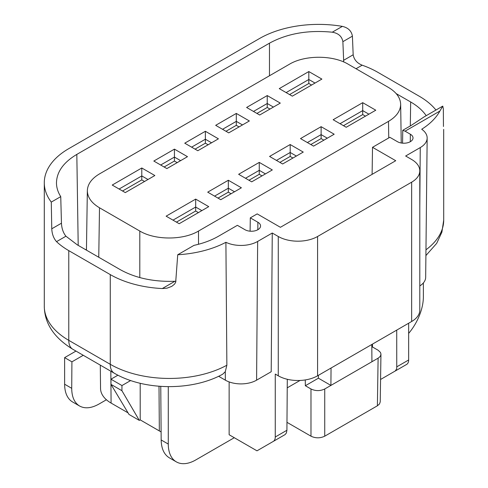 <?xml version="1.0" encoding="UTF-8"?>
<svg xmlns="http://www.w3.org/2000/svg" width="488" height="488" viewBox="0 0 488 488"><rect width="100%" height="100%" fill="white"/><g stroke="black" fill="none" stroke-linecap="round" stroke-linejoin="round"><path stroke-width="0.73" d="M318.402 375.333L318.402 378.194L330.907 385.416L324.733 388.979C320.152 391.144 315.571 391.144 310.984 388.979L310.984 436.187C315.571 438.352 320.152 438.352 324.733 436.187L324.733 388.979M318.402 378.194L305.348 385.727L310.984 388.979M411.652 321.494A27.804 16.049 -0 0 0 419.796 310.142L419.796 170.831A27.804 16.049 180 0 1 411.652 182.176L317.584 236.491L317.584 375.803L411.652 321.494L411.652 182.176M317.584 375.803A27.804 16.049 180 0 1 278.27 375.803L278.27 236.491A27.804 16.049 -0 0 0 317.584 236.491M287.298 379.286L286.913 430.264L275.262 436.992L275.262 374.07L278.27 375.803M287.231 387.838L300.01 380.463M86.461 249.222L85.717 249.722M443.452 126.502L443.348 108.793L442.781 106.116L439.871 111.069L405.064 131.168L410.347 134.218A9.132 5.277 180 0 1 413.019 137.982A9.132 5.277 180 0 1 407.358 142.825A9.132 5.277 180 0 1 397.427 141.679L389.845 137.299L372.515 147.309L395.738 160.711L280.405 227.298L257.182 213.89L250.301 217.868L250.1 231.19M372.515 147.309L372.106 174.35M405.064 131.168L402.759 130.302L402.563 143.167M442.775 106.109L424.212 116.827L411.17 125.447L402.759 130.302M410.304 125.947L410.664 101.974C417.472 105.927 422.651 110.489 426.207 115.674M410.664 101.974L396.201 93.623M343.717 61.97L342.875 41.675C341.929 36.38 338.391 33.227 332.267 32.202C308.184 29.841 287.249 33.501 269.474 43.176L76.823 154.403L78.202 245.385M250.301 217.868L257.884 222.241A9.132 5.277 0 0 1 260.555 226.005A9.132 5.277 0 0 1 254.895 230.848A9.132 5.277 0 0 1 244.964 229.702L237.388 225.322L218.526 236.21C211.469 240.261 203.289 243.311 193.992 245.366L177.724 254.754L175.686 282.277L174.503 284.187L171.764 286.377L167.024 288.17L162.291 288.554L174.899 281.277C153.751 281.991 135.53 278.117 120.237 269.651L77.336 244.884L65.935 236.21C63.208 232.8 61.714 228.463 61.457 223.205L60.744 196.633C57.98 192.272 56.559 187.77 56.468 183.128C56.626 171.983 63.41 162.412 76.823 154.403M174.899 281.277L175.967 281.204M162.291 288.554A83.601 48.269 180 0 1 110.264 274.591L68.771 250.637A83.601 48.269 180 0 1 56.523 241.645L65.935 236.21M60.744 196.633L51.277 202.099L51.765 228.799C52.021 234.026 53.607 238.309 56.523 241.645M332.267 32.202L342.363 26.376A83.601 48.269 0 0 0 259.506 38.528L68.771 148.645A83.601 48.269 180 0 0 44.286 182.774L44.286 306.22A83.601 48.269 0 0 0 68.771 340.35L110.264 364.304A83.601 48.269 0 0 0 226.871 365.219L225.285 371.679L222.711 374.192M51.277 202.099A83.601 48.269 180 0 1 44.286 182.774M342.363 26.376C348.188 27.731 351.537 30.994 352.409 36.167L342.875 41.675M356.026 68.729L362.163 65.185C357.039 63.135 354.05 59.67 353.178 54.778L352.409 36.167M362.163 65.185A83.601 48.269 180 0 1 377.736 72.261L419.229 96.215A83.601 48.269 180 0 1 435.961 110.044M443.677 129.387L443.714 220.058A83.601 48.269 180 0 1 425.963 249.795M177.724 254.754A83.601 48.269 0 0 0 225.901 242.298L226.871 365.219M278.27 236.491L272.261 233.02L257.652 241.45A23.583 13.615 180 0 1 225.901 242.298M419.796 285.931A22.094 12.755 0 0 0 425.67 277.349L427.159 138.031A23.583 13.615 0 0 1 420.253 147.577L405.644 156.007L411.652 159.478A27.804 16.049 180 0 1 419.796 170.831M427.159 138.031A23.583 13.615 0 0 0 421.711 129.247A83.601 48.269 180 0 0 439.871 111.069M380.231 401.868L379.481 403.991L377.389 405.79L378.108 358.168L330.907 385.416L331.041 368.037M377.389 405.79L324.733 436.187M286.974 422.327L310.984 436.187M378.108 358.168L379.725 356.929L380.695 355.478L380.945 353.928L380.426 352.373L378.108 350.231L372.472 346.974L371.825 347.352M110.965 379.207L121.957 385.557L121.921 390.693L111.002 384.391L110.965 379.207L117.931 375.187M130.662 380.536L121.957 385.557M111.002 384.391L128.997 414.446L139.312 420.394L140.202 419.881L159.338 430.928A35.966 20.764 0 0 0 161.107 431.88M121.921 390.693L139.312 420.394M100.296 365.128L100.546 388.509A35.966 20.764 0 0 0 111.081 403.064L128.051 412.86M75.969 351.079L64.63 357.625L71.919 361.84L83.259 355.288M71.919 361.84L71.718 388.32C71.779 396.921 74.402 402.82 79.605 406.022C84.979 408.926 91.433 408.267 98.972 404.052L106.421 399.757M79.654 406.053L72.681 402.027A38.881 22.448 -60 0 1 64.63 384.221L64.63 357.625M408.651 333.408A38.881 22.448 120 0 0 423.37 296.789L423.37 282.93M234.277 437.718L195.773 459.94A38.881 22.448 -60 0 1 176.333 461.868A38.881 22.448 -60 0 1 168.281 444.068L168.281 386.655M160.766 386.374L161.168 439.962C161.357 448.637 164.096 454.602 169.391 457.86M305.262 379.939L305.348 385.727M286.913 430.264L286.364 433.015L285.126 434.564L256.987 450.827L229.134 434.747L229.134 381.915M396.72 330.114L396.75 368.739L395.292 370.959L380.573 379.475M372.472 344.119L372.472 346.974M371.801 344.504L371.929 361.73M140.202 383.281L140.202 419.881M406.638 364.426L395.03 371.13L406.638 364.426A9.723 5.612 60 0 0 408.651 359.979L408.651 323.227M275.262 436.992A9.723 5.612 60 0 1 273.25 441.439M272.261 233.02L271.206 371.734L256.596 380.164A22.094 12.755 180 0 1 225.352 380.164L218.618 376.279M99.503 207.784C91.488 203.002 87.437 197.286 87.346 190.631C87.62 184.141 91.671 178.559 99.503 173.899L289.494 64.203C304.854 54.955 332.834 54.955 348.194 64.203L388.497 87.474C396.329 92.141 400.38 97.722 400.654 104.212C400.563 110.867 396.512 116.583 388.497 121.366L198.506 231.056C183.146 240.303 155.166 240.303 139.806 231.056L99.503 207.784L98.753 257.249M195.676 199.104L166.121 216.172L179.181 223.711L208.736 206.644L195.676 199.104L195.676 207.04L201.861 210.615M172.996 220.137L195.676 207.04L195.676 211.011L198.427 212.597M141.788 167.988L154.849 175.534L125.288 192.595L112.228 185.056L141.788 167.988L141.788 175.93L119.102 189.027M147.974 179.499L141.788 175.93L141.788 179.895L144.533 181.481M187.496 156.679L166.878 168.586L153.818 161.046L174.436 149.139L187.496 156.679M180.621 160.65L174.436 157.075L174.436 149.139M164.127 167L174.436 161.046L174.436 157.075L160.686 165.011M228.329 180.255L207.705 192.156L220.765 199.702L241.389 187.795L228.329 180.255L228.329 188.191L234.514 191.76M214.58 196.127L228.329 188.191L228.329 192.156L231.074 193.748M259.262 162.394L238.638 174.301L251.698 181.841L272.322 169.934L259.262 162.394L259.262 170.33L265.448 173.905M245.513 178.266L259.262 170.33L259.262 174.301L262.007 175.887M197.805 150.725L184.745 143.185L205.369 131.278L218.429 138.824L197.805 150.725M211.554 142.789L205.369 139.22L205.369 131.278M195.06 149.139L205.369 143.185L205.369 139.22L191.619 147.156M215.678 125.331L228.738 132.87L249.362 120.963L236.302 113.423L215.678 125.331M222.552 129.296L236.302 121.359L236.302 113.423M225.993 131.278L236.302 125.331L236.302 121.359L242.487 124.934M290.189 144.533L303.249 152.079L282.631 163.98L269.571 156.441L290.189 144.533L290.189 152.476L276.446 160.412M296.381 156.044L290.189 152.476L290.189 156.441L292.94 158.027M321.122 126.679L334.182 134.218L313.564 146.126L300.504 138.586L321.122 126.679L321.122 134.615L307.379 142.551M327.314 138.183L321.122 134.615L321.122 138.586L323.873 140.172M246.611 107.47L259.671 115.009L280.295 103.102L267.235 95.563L246.611 107.47M253.486 111.441L267.235 103.499L267.235 95.563M256.92 113.423L267.235 107.47L267.235 103.499L273.42 107.073M286.139 92.586L308.819 79.489L308.819 71.553L279.264 88.621L292.324 96.16L321.879 79.093L308.819 71.553M289.573 94.574L308.819 83.46L308.819 79.489L315.004 83.064M346.212 127.27L333.151 119.731L362.712 102.669L375.772 110.209L346.212 127.27M362.712 102.669L362.712 110.605L340.026 123.702M368.897 114.174L362.712 110.605L362.712 114.576L365.463 116.162M122.537 191.009L141.788 179.895M176.43 222.119L195.676 211.011M174.436 161.046L177.187 162.632M218.014 198.11L228.329 192.156M248.947 180.255L259.262 174.301M205.369 143.185L208.12 144.771M236.302 125.331L239.053 126.917M279.88 162.394L290.189 156.441M310.813 144.533L321.122 138.586M267.235 107.47L269.98 109.056M308.819 83.46L311.57 85.046M343.467 125.684L362.712 114.576M410.347 134.218L410.286 141.709M269.474 75.762L269.474 43.176M257.884 222.241L257.829 229.732M51.765 228.799L61.457 223.205M343.485 60.378L353.178 54.778M64.63 384.221L71.718 388.32M161.168 439.962L168.281 444.068M159.338 430.928L159.003 386.246M110.843 371.215L111.081 403.064M397 366.708L408.651 359.979M68.771 250.637L68.771 340.35A19.441 11.224 -60 0 0 72.797 349.249L114.29 373.204A19.441 11.224 -60 0 1 110.264 364.304L110.264 274.591M225.352 380.164L225.285 371.679M420.253 147.577L419.796 207.559M257.652 241.45L256.596 380.164M388.747 137.933L388.497 121.366M198.506 244.268L198.506 231.056M139.806 231.056L139.806 277.593M380.951 354.276L380.231 401.899M169.342 457.829L176.333 461.868M443.714 220.058L441.89 232.166L436.693 243.341L425.902 255.578M72.797 349.249C54.028 337.787 44.524 323.446 44.286 306.22M114.29 373.204C143.99 390.723 192.248 391.108 222.656 374.223M400.654 104.09L401.24 142.996M87.346 190.509L86.443 250.143"/></g></svg>
